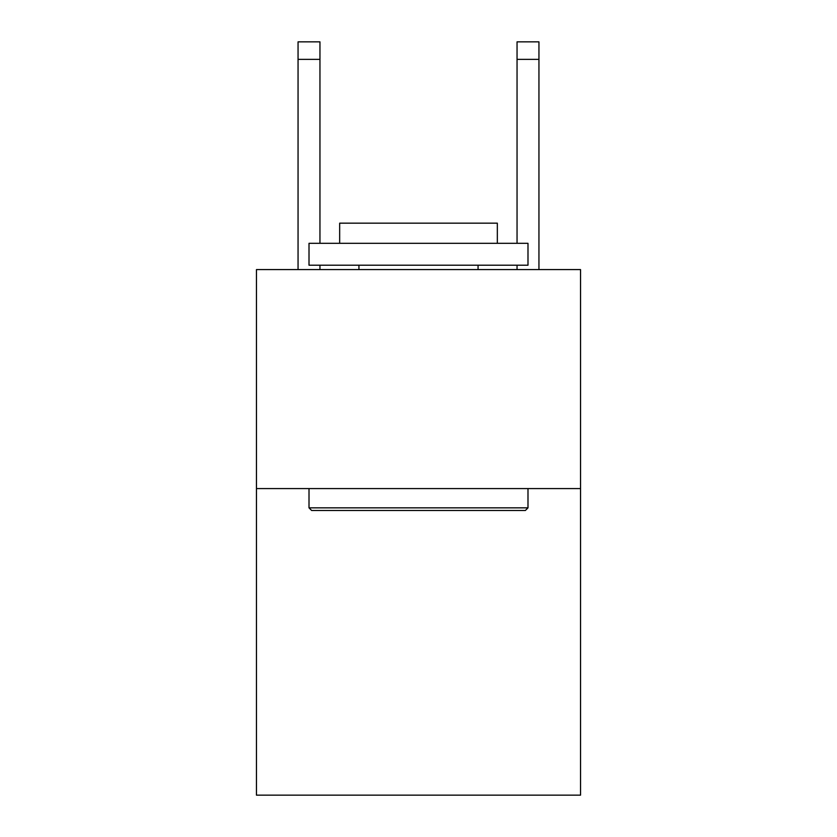 <?xml version="1.0" encoding="UTF-8"?>
<svg xmlns="http://www.w3.org/2000/svg" width="837" height="837" viewBox="0 0 837 837"><rect width="100%" height="100%" fill="white"/><g stroke="black" fill="none" stroke-linecap="round" stroke-linejoin="round"><path stroke-width="1.26" d="M580.543 488.578L580.543 795.15L256.457 795.15L256.457 269.587L580.543 269.587L580.543 488.578L256.457 488.578M517.046 243.316L517.046 41.85L538.944 41.85L538.944 269.587M517.046 41.85L538.944 41.85M311.636 510.476L309.01 507.85L527.99 507.85L525.364 510.476L311.636 510.476M527.99 243.316L527.99 265.214L309.01 265.214L309.01 243.316L527.99 243.316M339.665 243.316L339.665 223.165L497.335 223.165L497.335 243.316M527.99 488.578L527.99 507.85M309.01 488.578L309.01 507.85M478.063 265.214L478.063 269.587M358.937 265.214L358.937 269.587M319.954 269.587L319.954 265.214M319.954 243.316L319.954 59.364L298.056 59.364L298.056 41.85L319.954 41.85L319.954 59.364M298.056 269.587L298.056 59.364M517.046 265.214L517.046 269.587M517.046 59.364L538.944 59.364"/></g></svg>
